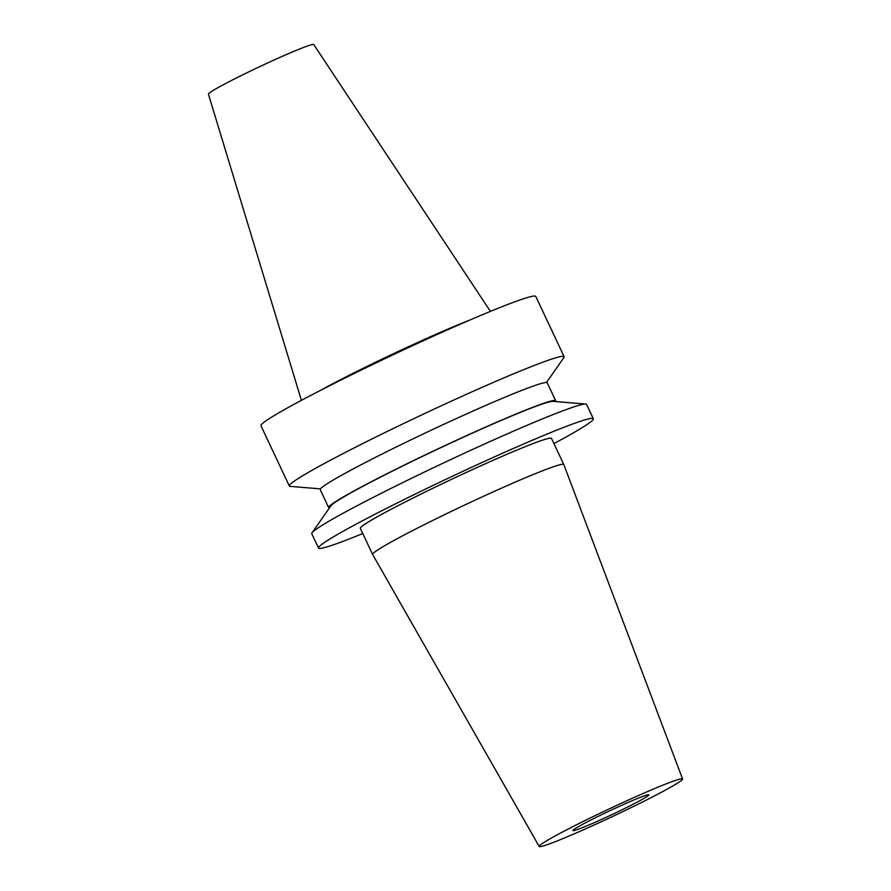 <?xml version="1.0" encoding="UTF-8"?>
<svg xmlns="http://www.w3.org/2000/svg" width="891" height="891" viewBox="0 0 891 891"><rect width="100%" height="100%" fill="white"/><g stroke="black" fill="none" stroke-linecap="round" stroke-linejoin="round"><path stroke-width="1.34" d="M589.118 820.923A41.922 2.194 -25.2 0 1 627.988 802.513A41.922 2.194 -25.2 0 1 648.826 794.85A41.922 2.194 -25.2 0 1 632.655 804.473A41.922 2.194 -25.2 0 1 593.785 822.883A41.922 2.194 -25.2 0 1 572.958 830.557A41.922 2.194 -25.2 0 1 589.118 820.923M652.034 797.155A79.232 4.143 -25.2 0 1 578.705 831.893A79.232 4.143 -25.2 0 1 539.211 846.45A79.232 4.143 -25.2 0 1 569.75 828.24A79.232 4.143 -25.2 0 1 643.335 793.391A79.232 4.143 -25.2 0 1 682.584 778.979A79.232 4.143 -25.2 0 1 652.034 797.155M539.211 846.45L372.627 554.492A105.639 5.524 -25.2 0 1 372.627 554.469A105.639 5.524 -25.2 0 1 413.346 530.212A105.639 5.524 -25.2 0 1 511.3 483.824A105.639 5.524 -25.2 0 1 563.791 464.512A105.639 5.524 -25.2 0 1 563.803 464.534L682.584 778.979M372.627 554.469L360.343 528.363A105.639 5.524 -25.2 0 1 401.073 504.106A105.639 5.524 -25.2 0 1 499.016 457.718A105.639 5.524 -25.2 0 1 551.507 438.405L563.791 464.512M320.671 390.28A104.815 5.491 -25.2 0 1 342.545 378.664A104.815 5.491 -25.2 0 1 470.403 319.824M320.493 488.858L290.199 486.386A151.86 7.952 -25.2 0 1 289.33 485.996A151.86 7.952 -25.2 0 1 347.869 451.136A151.86 7.952 -25.2 0 1 488.68 384.455A151.86 7.952 -25.2 0 1 564.137 356.69A151.86 7.952 -25.2 0 1 563.869 357.603L546.461 382.517M289.33 485.996L260.974 425.742A151.86 7.952 -25.2 0 1 319.513 390.882A151.86 7.952 -25.2 0 1 460.324 324.19A151.86 7.952 -25.2 0 1 535.781 296.425L564.137 356.69M329.447 507.892A125.442 6.56 -25.2 0 1 328.656 507.569A125.442 6.56 -25.2 0 1 377.027 478.768A125.442 6.56 -25.2 0 1 493.347 423.682A125.442 6.56 -25.2 0 1 555.672 400.738A125.442 6.56 -25.2 0 1 555.416 401.551M328.656 507.569L320.237 489.671A125.442 6.56 -25.2 0 1 368.607 460.87A125.442 6.56 -25.2 0 1 484.916 405.784A125.442 6.56 -25.2 0 1 547.252 382.84L555.672 400.738M362.771 533.531A151.86 7.952 -25.2 0 1 318.521 548.043L311.783 533.72A151.86 7.952 -25.2 0 1 312.039 532.807L330.851 505.888A123.27 6.449 -25.2 0 1 378.163 478.333A123.27 6.449 -25.2 0 1 552.988 401.351L585.71 404.024A151.86 7.952 -25.2 0 1 586.59 404.414L593.328 418.725A151.86 7.952 -25.2 0 1 553.935 443.573M312.039 532.807A151.86 7.952 -25.2 0 1 370.333 498.86A151.86 7.952 -25.2 0 1 585.71 404.024M318.521 548.043A151.86 7.952 -25.2 0 1 377.071 513.171A151.86 7.952 -25.2 0 1 517.871 446.491A151.86 7.952 -25.2 0 1 593.328 418.725M301.403 400.337L208.416 94.123A58.216 3.052 -25.2 0 1 230.869 80.78A58.216 3.052 -25.2 0 1 284.663 55.298A58.216 3.052 -25.2 0 1 313.755 44.55L490.429 311.393"/></g></svg>
